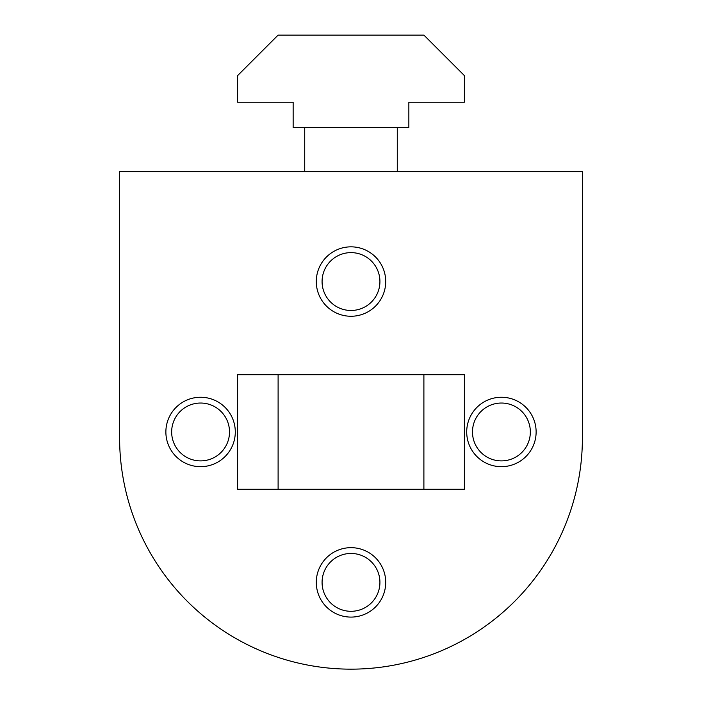 <?xml version="1.0" encoding="UTF-8"?>
<svg xmlns="http://www.w3.org/2000/svg" width="702" height="702" viewBox="0 0 702 702"><rect width="100%" height="100%" fill="white"/><g stroke="black" fill="none" stroke-linecap="round" stroke-linejoin="round"><path stroke-width="1.05" d="M165.874 431.967A34.714 34.714 0 0 0 200.588 466.672A34.714 34.714 0 0 0 235.293 431.967A34.714 34.714 0 0 0 200.588 397.253A34.714 34.714 0 0 0 165.874 431.967M171.657 431.967A28.922 28.922 0 0 0 200.588 460.889A28.922 28.922 0 0 0 229.51 431.967A28.922 28.922 0 0 0 200.588 403.036A28.922 28.922 0 0 0 171.657 431.967M316.286 582.379A34.714 34.714 0 0 0 351 617.093A34.714 34.714 0 0 0 385.714 582.379A34.714 34.714 0 0 0 351 547.665A34.714 34.714 0 0 0 316.286 582.379M322.078 582.379A28.922 28.922 0 0 0 351 611.302A28.922 28.922 0 0 0 379.922 582.379A28.922 28.922 0 0 0 351 553.457A28.922 28.922 0 0 0 322.078 582.379M466.707 431.967A34.714 34.714 0 0 0 501.412 466.672A34.714 34.714 0 0 0 536.126 431.967A34.714 34.714 0 0 0 501.412 397.253A34.714 34.714 0 0 0 466.707 431.967M472.49 431.967A28.922 28.922 0 0 0 501.412 460.889A28.922 28.922 0 0 0 530.343 431.967A28.922 28.922 0 0 0 501.412 403.036A28.922 28.922 0 0 0 472.49 431.967M322.078 281.546A28.922 28.922 0 0 0 351 310.477A28.922 28.922 0 0 0 379.922 281.546A28.922 28.922 0 0 0 351 252.623A28.922 28.922 0 0 0 322.078 281.546M316.286 281.546A34.714 34.714 0 0 0 351 316.26A34.714 34.714 0 0 0 385.714 281.546A34.714 34.714 0 0 0 351 246.841A34.714 34.714 0 0 0 316.286 281.546M397.279 171.63L397.279 127.659M304.721 171.63L304.721 127.659M582.397 439.645L582.406 171.63L119.594 171.63L119.594 437.75A231.406 231.406 0 0 0 351 669.155A231.406 231.406 0 0 0 582.406 437.75L582.406 438.697M119.717 445.463L119.594 437.75M408.854 127.659L293.146 127.659L293.146 102.211L237.609 102.211L237.609 75.597L278.106 35.1L423.894 35.1L464.391 75.597L464.391 102.211L408.854 102.211L408.854 127.659M237.609 374.692L464.391 374.692L464.391 489.241L237.609 489.241L237.609 374.692M278.106 374.692L278.106 489.241M423.894 374.692L423.894 489.241"/></g></svg>
